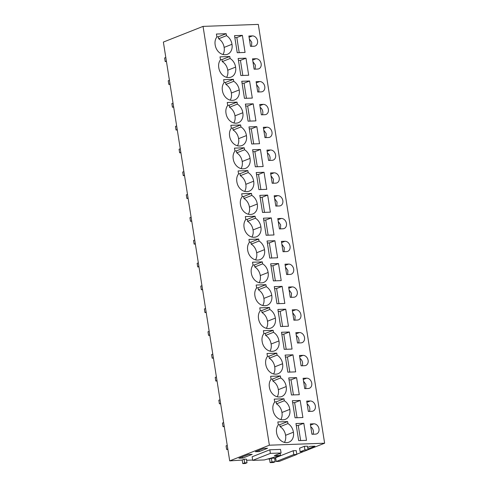 <?xml version="1.0" encoding="UTF-8"?>
<svg xmlns="http://www.w3.org/2000/svg" width="488" height="488" viewBox="0 0 488 488"><rect width="100%" height="100%" fill="white"/><g stroke="black" fill="none" stroke-linecap="round" stroke-linejoin="round"><path stroke-width="0.73" d="M229.702 460.879L163.37 42.078L203.045 26.389L269.376 445.196L229.702 460.879L242.219 460.056M269.376 445.196L324.63 443.208L258.298 24.4L203.045 26.389M275.793 458.75L274.683 458.793M273.323 462.502L270.108 462.618L271.938 461.892L275.153 461.776L273.323 462.502M267.735 459.043L269.535 458.976L270.108 462.618M242.371 35.362L245.074 52.429L237.235 52.716L234.527 35.648L242.371 35.362L236.826 37.558L239.218 52.643M226.182 33.69L216.404 34.038L216.873 37.009A10.144 8.046 68.4 0 0 215.178 44.908A10.144 8.046 68.4 0 0 225.175 54.705A10.144 8.046 68.4 0 0 227.53 54.253A10.144 8.046 68.4 0 0 231.977 44.304A10.144 8.046 68.4 0 0 226.493 35.679L218.648 38.778L218.331 36.789L226.182 33.69L226.493 35.679M250.515 46.366L254.059 46.238A5.301 4.209 68.4 0 0 255.194 46A5.301 4.209 68.4 0 0 257.383 40.211A5.301 4.209 68.4 0 0 252.424 35.905L248.88 36.033L250.515 46.366M258.914 189.619L266.759 189.338L264.051 172.27L256.212 172.551L258.914 189.619M272.2 183.268L275.744 183.14A5.301 4.209 68.4 0 0 276.873 182.909A5.301 4.209 68.4 0 0 279.069 177.12A5.301 4.209 68.4 0 0 274.11 172.813L270.559 172.941L272.2 183.268M247.861 170.593L238.089 170.946L238.559 173.911A10.144 8.046 68.4 0 0 236.863 181.81A10.144 8.046 68.4 0 0 246.861 191.613A10.144 8.046 68.4 0 0 249.209 191.162A10.144 8.046 68.4 0 0 253.656 181.207A10.144 8.046 68.4 0 0 248.179 172.581L240.328 175.686L240.017 173.697L247.861 170.593L248.179 172.581M260.44 149.45L263.142 166.524L255.303 166.804L252.601 149.737L260.44 149.45L254.895 151.646L257.286 166.731M272.133 160.326A5.301 4.209 68.4 0 0 273.262 160.088A5.301 4.209 68.4 0 0 275.452 154.299A5.301 4.209 68.4 0 0 270.492 149.993L266.948 150.121L268.583 160.454L272.133 160.326M244.25 147.779L234.478 148.126L234.948 151.097A10.144 8.046 68.4 0 0 233.246 158.996A10.144 8.046 68.4 0 0 243.244 168.799A10.144 8.046 68.4 0 0 245.598 168.342A10.144 8.046 68.4 0 0 250.045 158.393A10.144 8.046 68.4 0 0 244.567 149.767L236.717 152.866L236.399 150.877L244.25 147.779L244.567 149.767M271.279 217.904L263.441 218.191L266.143 235.259L273.988 234.972L271.279 217.904L265.734 220.1L263.752 220.167M279.423 228.909L282.973 228.78A5.301 4.209 68.4 0 0 284.101 228.543A5.301 4.209 68.4 0 0 286.297 222.754A5.301 4.209 68.4 0 0 281.338 218.447L277.788 218.575L279.423 228.909M255.09 216.233L245.318 216.581L245.787 219.551A10.144 8.046 68.4 0 0 244.091 227.451A10.144 8.046 68.4 0 0 254.089 237.247A10.144 8.046 68.4 0 0 256.438 236.796A10.144 8.046 68.4 0 0 260.885 226.847A10.144 8.046 68.4 0 0 255.407 218.221L247.556 221.32L247.245 219.332L255.09 216.233L255.407 218.221M267.668 195.09L270.37 212.158L262.532 212.439L259.829 195.371L267.668 195.09L262.123 197.28L264.514 212.365M274.177 195.755L275.811 206.089L279.356 205.96A5.301 4.209 68.4 0 0 280.49 205.729A5.301 4.209 68.4 0 0 282.68 199.934A5.301 4.209 68.4 0 0 277.721 195.627L274.177 195.755M251.479 193.413L241.706 193.766L242.176 196.731A10.144 8.046 68.4 0 0 240.474 204.631A10.144 8.046 68.4 0 0 250.472 214.433A10.144 8.046 68.4 0 0 252.827 213.982A10.144 8.046 68.4 0 0 257.274 204.027A10.144 8.046 68.4 0 0 251.796 195.401L243.945 198.506L243.628 196.518L251.479 193.413L251.796 195.401M249.6 81.002L241.755 81.282L244.457 98.35L252.302 98.07L249.6 81.002L244.055 83.192L242.072 83.265M257.743 92L261.287 91.872A5.301 4.209 68.4 0 0 262.422 91.634A5.301 4.209 68.4 0 0 264.612 85.845A5.301 4.209 68.4 0 0 259.653 81.539L256.102 81.667L257.743 92M233.41 79.324L223.632 79.672L224.102 82.643A10.144 8.046 68.4 0 0 222.406 90.542A10.144 8.046 68.4 0 0 232.404 100.345A10.144 8.046 68.4 0 0 234.758 99.888A10.144 8.046 68.4 0 0 239.199 89.938A10.144 8.046 68.4 0 0 233.721 81.313L225.877 84.418L225.56 82.429L233.41 79.324L233.721 81.313M245.982 58.182L248.685 75.25L240.846 75.53L238.144 58.462L245.982 58.182L240.438 60.372L242.829 75.463M257.676 69.052A5.301 4.209 68.4 0 0 258.805 68.82A5.301 4.209 68.4 0 0 261.001 63.031A5.301 4.209 68.4 0 0 256.035 58.725L252.491 58.853L254.126 69.18L257.676 69.052M229.793 56.504L220.021 56.858L220.491 59.823A10.144 8.046 68.4 0 0 218.789 67.722A10.144 8.046 68.4 0 0 228.793 77.525A10.144 8.046 68.4 0 0 231.141 77.073A10.144 8.046 68.4 0 0 235.588 67.118A10.144 8.046 68.4 0 0 230.11 58.493L222.26 61.598L221.942 59.609L229.793 56.504L230.11 58.493M256.828 126.636L248.984 126.917L251.686 143.984L259.531 143.704L256.828 126.636L251.283 128.826L249.301 128.899M264.972 137.634L268.516 137.506A5.301 4.209 68.4 0 0 269.651 137.274A5.301 4.209 68.4 0 0 271.84 131.486A5.301 4.209 68.4 0 0 266.881 127.179L263.331 127.301L264.972 137.634M240.639 124.959L230.861 125.312L231.33 128.277A10.144 8.046 68.4 0 0 229.634 136.176A10.144 8.046 68.4 0 0 239.632 145.979A10.144 8.046 68.4 0 0 241.981 145.528A10.144 8.046 68.4 0 0 246.428 135.572A10.144 8.046 68.4 0 0 240.95 126.947L233.099 130.052L232.788 128.063L240.639 124.959L240.95 126.947M253.211 103.816L255.913 120.884L248.075 121.17L245.373 104.097L253.211 103.816L247.666 106.006L250.057 121.097M259.72 104.487L261.354 114.814L264.905 114.692A5.301 4.209 68.4 0 0 266.033 114.454A5.301 4.209 68.4 0 0 268.223 108.665A5.301 4.209 68.4 0 0 263.264 104.359L259.72 104.487M237.022 102.138L227.249 102.492L227.719 105.457A10.144 8.046 68.4 0 0 226.017 113.362A10.144 8.046 68.4 0 0 236.021 123.159A10.144 8.046 68.4 0 0 238.37 122.708A10.144 8.046 68.4 0 0 242.817 112.752A10.144 8.046 68.4 0 0 237.339 104.133L229.488 107.232L229.171 105.243L237.022 102.138L237.339 104.133M287.829 372.161L295.667 371.88L292.965 354.813L285.126 355.093L287.829 372.161M301.108 365.811L304.658 365.683A5.301 4.209 68.4 0 0 305.787 365.451A5.301 4.209 68.4 0 0 307.977 359.662A5.301 4.209 68.4 0 0 303.017 355.355L299.473 355.484L301.108 365.811M276.775 353.135L267.003 353.489L267.473 356.454A10.144 8.046 68.4 0 0 265.771 364.353A10.144 8.046 68.4 0 0 275.775 374.156A10.144 8.046 68.4 0 0 278.123 373.704A10.144 8.046 68.4 0 0 282.57 363.749A10.144 8.046 68.4 0 0 277.092 355.124L269.242 358.229L268.925 356.24L276.775 353.135L277.092 355.124M289.353 331.993L292.056 349.066L284.217 349.347L281.509 332.279L289.353 331.993L283.809 334.189L286.2 349.274M301.041 342.869A5.301 4.209 68.4 0 0 302.176 342.631A5.301 4.209 68.4 0 0 304.366 336.842A5.301 4.209 68.4 0 0 299.406 332.535L295.862 332.663L297.497 342.997L301.041 342.869M273.164 330.321L263.386 330.669L263.856 333.639A10.144 8.046 68.4 0 0 262.16 341.539A10.144 8.046 68.4 0 0 272.158 351.342A10.144 8.046 68.4 0 0 274.512 350.884A10.144 8.046 68.4 0 0 278.953 340.935A10.144 8.046 68.4 0 0 273.475 332.31L265.631 335.409L265.313 333.42L273.164 330.321L273.475 332.31M300.193 400.447L292.355 400.733L295.057 417.801L302.896 417.514L300.193 400.447L294.648 402.643L292.666 402.71M308.337 411.451L311.887 411.323A5.301 4.209 68.4 0 0 313.015 411.085A5.301 4.209 68.4 0 0 315.205 405.296A5.301 4.209 68.4 0 0 310.246 400.99L306.702 401.118L308.337 411.451M284.004 398.775L274.232 399.123L274.701 402.094A10.144 8.046 68.4 0 0 272.999 409.993A10.144 8.046 68.4 0 0 282.997 419.79A10.144 8.046 68.4 0 0 285.352 419.338A10.144 8.046 68.4 0 0 289.799 409.389A10.144 8.046 68.4 0 0 284.321 400.764L276.47 403.863L276.153 401.874L284.004 398.775L284.321 400.764M296.582 377.633L299.284 394.7L291.44 394.981L288.737 377.913L296.582 377.633L291.037 379.823L293.422 394.908M303.085 378.298L304.726 388.631L308.27 388.503A5.301 4.209 68.4 0 0 309.404 388.271A5.301 4.209 68.4 0 0 311.594 382.476A5.301 4.209 68.4 0 0 306.635 378.17L303.085 378.298M280.393 375.955L270.614 376.309L271.084 379.274A10.144 8.046 68.4 0 0 269.388 387.173A10.144 8.046 68.4 0 0 279.386 396.976A10.144 8.046 68.4 0 0 281.735 396.524A10.144 8.046 68.4 0 0 286.181 386.569A10.144 8.046 68.4 0 0 280.704 377.944L272.859 381.049L272.542 379.06L280.393 375.955L280.704 377.944M278.508 263.544L270.669 263.825L273.371 280.893L281.21 280.612L278.508 263.544L272.963 265.734L270.98 265.808M286.651 274.543L290.201 274.415A5.301 4.209 68.4 0 0 291.33 274.177A5.301 4.209 68.4 0 0 293.526 268.388A5.301 4.209 68.4 0 0 288.567 264.081L285.016 264.209L286.651 274.543M262.318 261.867L252.546 262.221L253.016 265.185A10.144 8.046 68.4 0 0 251.32 273.085A10.144 8.046 68.4 0 0 261.318 282.887A10.144 8.046 68.4 0 0 263.666 282.43A10.144 8.046 68.4 0 0 268.113 272.481A10.144 8.046 68.4 0 0 262.635 263.856L254.785 266.96L254.474 264.972L262.318 261.867L262.635 263.856M274.897 240.724L277.599 257.792L269.76 258.073L267.058 241.005L274.897 240.724L269.352 242.914L271.743 258.006M286.584 251.594A5.301 4.209 68.4 0 0 287.719 251.363A5.301 4.209 68.4 0 0 289.909 245.574A5.301 4.209 68.4 0 0 284.949 241.267L281.405 241.395L283.04 251.723L286.584 251.594M258.707 239.047L248.929 239.401L249.399 242.365A10.144 8.046 68.4 0 0 247.703 250.265A10.144 8.046 68.4 0 0 257.701 260.067A10.144 8.046 68.4 0 0 260.055 259.616A10.144 8.046 68.4 0 0 264.502 249.661A10.144 8.046 68.4 0 0 259.018 241.035L251.174 244.14L250.856 242.152L258.707 239.047L259.018 241.035M285.736 309.178L277.898 309.459L280.6 326.527L288.439 326.246L285.736 309.178L280.191 311.368L278.209 311.442M293.88 320.177L297.43 320.049A5.301 4.209 68.4 0 0 298.558 319.817A5.301 4.209 68.4 0 0 300.754 314.028A5.301 4.209 68.4 0 0 295.795 309.721L292.245 309.843L293.88 320.177M269.547 307.501L259.775 307.855L260.244 310.819A10.144 8.046 68.4 0 0 258.548 318.719A10.144 8.046 68.4 0 0 268.546 328.522A10.144 8.046 68.4 0 0 270.895 328.07A10.144 8.046 68.4 0 0 275.342 318.115A10.144 8.046 68.4 0 0 269.864 309.49L262.013 312.595L261.702 310.606L269.547 307.501L269.864 309.49M282.125 286.358L284.827 303.426L276.989 303.713L274.28 286.639L282.125 286.358L276.58 288.548L278.971 303.64M293.813 297.235A5.301 4.209 68.4 0 0 294.947 296.997A5.301 4.209 68.4 0 0 297.137 291.208A5.301 4.209 68.4 0 0 292.178 286.901L288.634 287.029L290.269 297.357L293.813 297.235M265.936 284.681L266.247 286.676L258.402 289.774L258.085 287.786L265.936 284.681L256.157 285.035L256.627 287.999A10.144 8.046 68.4 0 0 254.931 295.905A10.144 8.046 68.4 0 0 264.929 305.701A10.144 8.046 68.4 0 0 267.284 305.25A10.144 8.046 68.4 0 0 271.731 295.295A10.144 8.046 68.4 0 0 266.247 286.676M298.668 440.615L295.966 423.547L303.804 423.267L306.513 440.335L298.668 440.615M310.313 423.938L311.954 434.265L315.498 434.137A5.301 4.209 68.4 0 0 316.627 433.905A5.301 4.209 68.4 0 0 318.823 428.116A5.301 4.209 68.4 0 0 313.863 423.81L310.313 423.938M287.615 421.589L277.843 421.943L278.312 424.908A10.144 8.046 68.4 0 0 276.617 432.807A10.144 8.046 68.4 0 0 286.615 442.61A10.144 8.046 68.4 0 0 288.963 442.159A10.144 8.046 68.4 0 0 293.41 432.203A10.144 8.046 68.4 0 0 287.932 423.578L287.615 421.589L279.77 424.694L280.082 426.683L287.932 423.578M324.63 443.208L308.019 449.771L307.458 446.191L304.359 446.306L299.583 448.191L300.151 451.784L303.249 451.675L308.026 449.784L304.927 449.899L300.151 451.784M303.207 451.675L296.796 454.212M269.535 458.976L271.365 458.256L274.579 458.14L275.153 461.776M246.617 460.269L252.65 460.056M307.647 447.411L310.344 446.349L314.967 446.178L307.897 448.978M242.719 458.098L238.906 458.232L248.361 454.499L252.174 454.358L242.719 458.098L242.518 456.805M259.165 451.595L255.352 451.729L263.758 448.405L267.57 448.271L259.165 451.595L258.957 450.308M293.19 450.741L275.622 457.683L276.226 461.502L279.27 461.392L296.838 454.45L296.234 450.631L293.19 450.741L293.794 454.56L276.226 461.502M252.699 460.367L252.131 456.774L269.821 449.784L280.515 449.393L281.088 452.992L274.299 455.67L280.466 455.45L264.38 459.946L252.699 460.367L270.395 453.376L281.088 452.992M242.78 463.6L242.207 459.964L244.073 459.226L246.44 459.141L247.013 462.776L245.153 463.515L242.78 463.6L244.647 462.862L247.013 462.776M271.365 458.256L271.938 461.892M236.826 37.558L234.844 37.625M222.992 54.503A10.144 8.046 68.4 0 0 224.126 47.403L231.977 44.304M216.849 36.844L218.331 36.789M224.126 47.403A10.144 8.046 68.4 0 0 218.648 38.778M251.534 46.33L251.747 42.297L249.331 38.894M264.051 172.27L258.512 174.46L256.529 174.533M258.512 174.46L260.897 189.551M273.219 183.232L273.426 179.2L271.017 175.802M238.534 173.752L240.017 173.697M244.677 191.412A10.144 8.046 68.4 0 0 245.812 184.311A10.144 8.046 68.4 0 0 240.328 175.686M245.812 184.311L253.656 181.207M254.895 151.646L252.912 151.713M269.608 160.418A5.301 4.209 68.4 0 0 267.4 152.982M234.917 150.932L236.399 150.877M241.06 168.592A10.144 8.046 68.4 0 0 242.194 161.491A10.144 8.046 68.4 0 0 236.717 152.866M242.194 161.491L250.045 158.393M265.734 220.1L268.125 235.185M280.447 228.872L280.655 224.84L278.245 221.436M245.763 219.386L247.245 219.332M251.899 237.046A10.144 8.046 68.4 0 0 253.04 229.946A10.144 8.046 68.4 0 0 247.556 221.32M253.04 229.946L260.885 226.847M262.123 197.28L260.141 197.353M276.83 206.052L277.044 202.02L274.628 198.622M248.288 214.226A10.144 8.046 68.4 0 0 249.423 207.132L257.274 204.027M242.146 196.566L243.628 196.518M249.423 207.132A10.144 8.046 68.4 0 0 243.945 198.506M244.055 83.192L246.44 98.277M258.762 91.964L258.976 87.931L256.56 84.534M224.077 82.478L225.56 82.429M230.22 100.138A10.144 8.046 68.4 0 0 231.355 93.037A10.144 8.046 68.4 0 0 225.877 84.418M231.355 93.037L239.199 89.938M240.438 60.372L238.455 60.445M255.151 69.143L255.358 65.111L252.943 61.714M220.466 59.664L221.942 59.609M226.603 77.324A10.144 8.046 68.4 0 0 227.737 70.223A10.144 8.046 68.4 0 0 222.26 61.598M227.737 70.223L235.588 67.118M251.283 128.826L253.668 143.911M265.99 137.598L266.198 133.566L263.788 130.168M231.306 128.118L232.788 128.063M237.449 145.772A10.144 8.046 68.4 0 0 238.583 138.677A10.144 8.046 68.4 0 0 233.099 130.052M238.583 138.677L246.428 135.572M247.666 106.006L245.684 106.079M262.379 114.778A5.301 4.209 68.4 0 0 260.171 107.348M233.831 122.958A10.144 8.046 68.4 0 0 234.966 115.857L242.817 112.752M227.695 105.298L229.171 105.243M234.966 115.857A10.144 8.046 68.4 0 0 229.488 107.232M292.965 354.813L287.42 357.002L285.437 357.076M287.42 357.002L289.811 372.094M302.133 365.774A5.301 4.209 68.4 0 0 299.925 358.345M267.448 356.295L268.925 356.24M273.585 373.954A10.144 8.046 68.4 0 0 274.72 366.854A10.144 8.046 68.4 0 0 269.242 358.229M274.72 366.854L282.57 363.749M283.809 334.189L281.826 334.256M298.516 342.96A5.301 4.209 68.4 0 0 296.314 335.524M263.831 333.475L265.313 333.42M269.974 351.134A10.144 8.046 68.4 0 0 271.108 344.034A10.144 8.046 68.4 0 0 265.631 335.409M271.108 344.034L278.953 340.935M294.648 402.643L297.039 417.728M309.361 411.415A5.301 4.209 68.4 0 0 307.153 403.979M274.671 401.929L276.153 401.874M280.814 419.589A10.144 8.046 68.4 0 0 281.948 412.488A10.144 8.046 68.4 0 0 276.47 403.863M281.948 412.488L289.799 409.389M291.037 379.823L289.055 379.896M305.744 388.594L305.952 384.562L303.542 381.165M277.202 396.768A10.144 8.046 68.4 0 0 278.337 389.674L286.181 386.569M271.06 379.109L272.542 379.06M278.337 389.674A10.144 8.046 68.4 0 0 272.859 381.049M272.963 265.734L275.354 280.82M287.676 274.506L287.883 270.474L285.468 267.076M252.991 265.021L254.474 264.972M259.128 282.68A10.144 8.046 68.4 0 0 260.263 275.58A10.144 8.046 68.4 0 0 254.785 266.96M260.263 275.58L268.113 272.481M269.352 242.914L267.369 242.987M284.059 251.686L284.272 247.654L281.857 244.256M249.374 242.207L250.856 242.152M255.517 259.866A10.144 8.046 68.4 0 0 256.651 252.766A10.144 8.046 68.4 0 0 251.174 244.14M256.651 252.766L264.502 249.661M280.191 311.368L282.582 326.454M294.904 320.14L295.112 316.108L292.696 312.71M260.22 310.661L261.702 310.606M266.356 328.314A10.144 8.046 68.4 0 0 267.491 321.22A10.144 8.046 68.4 0 0 262.013 312.595M267.491 321.22L275.342 318.115M276.58 288.548L274.598 288.621M291.287 297.32L291.501 293.288L289.085 289.89M262.745 305.5A10.144 8.046 68.4 0 0 263.88 298.4A10.144 8.046 68.4 0 0 258.402 289.774M263.88 298.4L271.731 295.295M256.603 287.841L258.085 287.786M303.804 423.267L298.266 425.457L296.283 425.53M298.266 425.457L300.651 440.548M312.973 434.228A5.301 4.209 68.4 0 0 310.771 426.799M284.431 442.409A10.144 8.046 68.4 0 0 285.565 435.308A10.144 8.046 68.4 0 0 280.082 426.683M285.565 435.308L293.41 432.203M278.288 424.749L279.77 424.694M293.794 454.56L296.838 454.45M304.359 446.306L304.927 449.899M280.136 453.364L280.466 455.45M269.821 449.784L270.395 453.376M244.073 459.226L244.647 462.862M166.445 61.512L165.194 61.555L166.377 61.085M165.194 61.555L164.627 57.962L165.81 57.492M170.062 84.326L168.805 84.375L169.995 83.906M168.805 84.375L168.238 80.776L169.421 80.313M173.673 107.147L172.423 107.189L173.606 106.719M172.423 107.189L171.855 103.596L173.039 103.127M177.29 129.96L176.034 130.009L177.223 129.54M176.034 130.009L175.466 126.416L176.65 125.947M180.902 152.781L179.651 152.823L180.834 152.36M179.651 152.823L179.084 149.23L180.267 148.767M184.519 175.601L183.262 175.643L184.452 175.174M183.262 175.643L182.695 172.05L183.878 171.581M188.13 198.415L186.88 198.464L188.063 197.994M186.88 198.464L186.306 194.871L187.496 194.401M191.741 221.235L190.491 221.278L191.68 220.808M190.491 221.278L189.924 217.685L191.107 217.215M195.359 244.055L194.108 244.098L195.291 243.628M194.108 244.098L193.535 240.505L194.724 240.035M198.97 266.869L197.719 266.918L198.903 266.448M197.719 266.918L197.152 263.319L198.335 262.855M202.587 289.689L201.337 289.732L202.52 289.262M201.337 289.732L200.763 286.139L201.953 285.669M206.198 312.503L204.948 312.552L206.131 312.082M204.948 312.552L204.381 308.959L205.564 308.489M209.816 335.323L208.565 335.366L209.749 334.902M208.565 335.366L207.992 331.773L209.175 331.309M213.427 358.143L212.176 358.186L213.36 357.716M212.176 358.186L211.609 354.593L212.792 354.123M217.044 380.957L215.787 381.006L216.977 380.536M215.787 381.006L215.22 377.413L216.404 376.943M220.655 403.777L219.405 403.82L220.588 403.356M219.405 403.82L218.838 400.227L220.021 399.757M224.273 426.597L223.016 426.64L224.206 426.17M223.016 426.64L222.449 423.047L223.632 422.577M227.884 449.411L226.633 449.46L227.817 448.99M226.633 449.46L226.06 445.861L227.249 445.398M252.424 35.905L249.069 37.234M274.11 172.813L270.749 174.137M267.137 151.323L270.492 149.993M281.338 218.447L277.977 219.777M277.721 195.627L274.366 196.957M259.653 81.539L256.298 82.868M252.68 60.048L256.035 58.725M266.881 127.179L263.526 128.503M263.264 104.359L259.909 105.683M303.017 355.355L299.662 356.679M296.051 333.865L299.406 332.535M310.246 400.99L306.891 402.319M306.635 378.17L303.28 379.499M288.567 264.081L285.206 265.411M281.594 242.591L284.949 241.267M295.795 309.721L292.434 311.045M288.823 288.225L292.178 286.901M313.863 423.81L310.502 425.133"/></g></svg>
